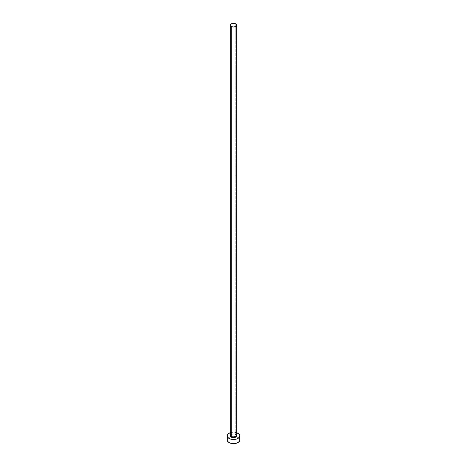 <?xml version="1.0" encoding="UTF-8"?>
<svg xmlns="http://www.w3.org/2000/svg" width="467" height="467" viewBox="0 0 467 467"><rect width="100%" height="100%" fill="white"/><g stroke="black" fill="none" stroke-linecap="round" stroke-linejoin="round"><path stroke-width="0.35" stroke-dasharray="2.33 1.75" d="M236.676 435.834A3.176 1.833 0 0 0 235.747 434.538L235.747 23.887L235.747 434.538A3.176 1.833 0 0 0 232.286 434.141A3.176 1.833 0 0 0 230.324 435.834M239.851 439.984A6.351 3.666 0 0 0 237.989 437.392L237.989 433.242L237.989 437.392A6.351 3.666 0 0 0 236.308 436.692A6.351 3.666 0 0 0 230.692 436.692A6.351 3.666 0 0 0 227.149 439.984M230.324 432.658A6.351 3.666 180 0 1 236.676 432.658M237.026 432.786L233.5 432.168L229.974 432.786M230.861 434.818L232.881 434.036L235.747 434.538M239.367 438.583L237.026 436.937L233.5 436.318L229.974 436.937L227.633 438.583"/><path stroke-width="0.7" d="M230.324 25.183L231.253 26.479L233.5 27.016L235.747 26.479L236.676 25.183L235.747 23.887L233.5 23.35L231.253 23.887L230.324 25.183L230.324 435.834A3.176 1.833 0 0 0 231.253 437.13L231.253 26.479A3.176 1.833 180 0 1 230.324 25.183A3.176 1.833 180 0 1 232.286 23.49A3.176 1.833 180 0 1 235.747 23.887A3.176 1.833 180 0 1 236.676 25.183A3.176 1.833 180 0 1 234.714 26.876A3.176 1.833 180 0 1 231.253 26.479L231.253 437.13A3.176 1.833 0 0 0 234.714 437.526A3.176 1.833 0 0 0 236.676 435.834L235.747 437.13L232.881 437.632L230.564 436.54L230.324 435.834L230.861 434.818M227.633 438.583L227.149 439.984A6.351 3.666 0 0 0 229.011 442.576L229.011 438.425L231.072 439.225L234.738 439.429L237.026 438.887L239.367 437.24L239.851 435.834L239.367 434.433L236.676 432.658A6.351 3.666 180 0 1 237.989 433.242A6.351 3.666 180 0 1 239.851 435.834A6.351 3.666 180 0 1 235.928 439.225A6.351 3.666 180 0 1 229.011 438.425L229.011 442.576A6.351 3.666 0 0 0 235.928 443.37A6.351 3.666 0 0 0 239.851 439.984L239.367 438.583M229.011 438.425A6.351 3.666 180 0 1 227.149 435.834A6.351 3.666 180 0 1 230.324 432.658L228.217 433.796L227.271 435.121L227.633 437.24L229.011 438.425M235.747 434.538L236.676 435.834L236.676 25.183M227.149 435.834L227.149 439.984L227.633 441.385L229.974 443.031L233.5 443.65L237.026 443.031L239.367 441.385L239.851 439.984L239.851 435.834"/></g></svg>
